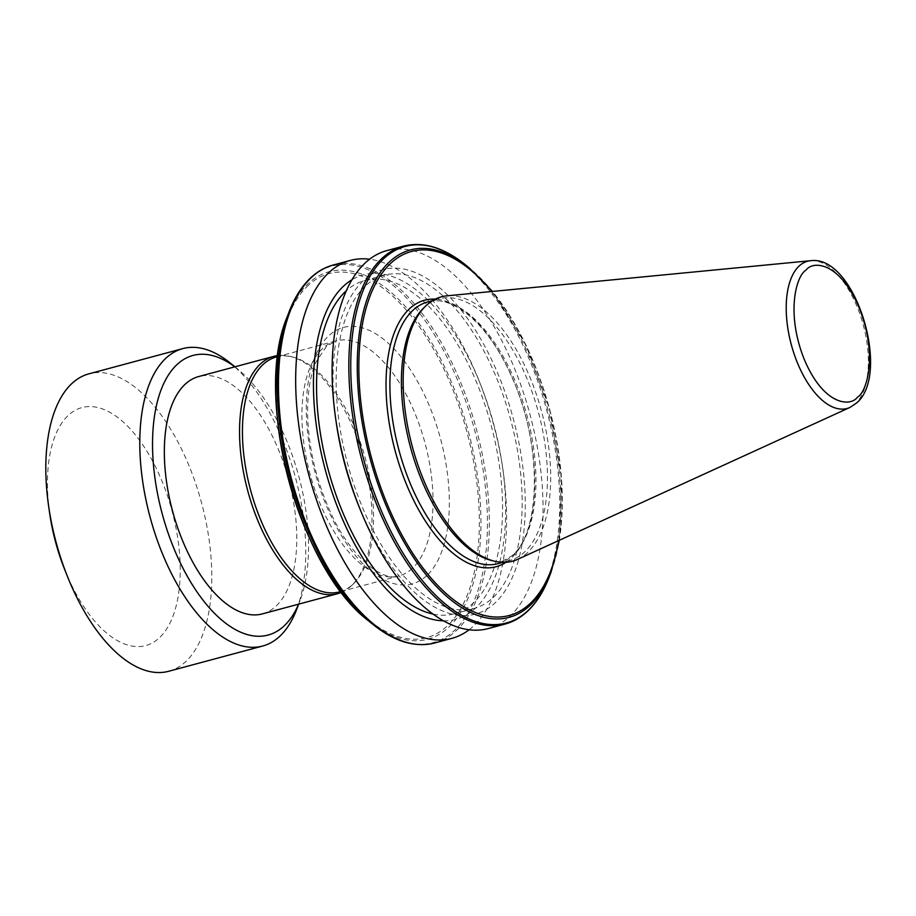 <?xml version="1.0" encoding="UTF-8"?>
<svg xmlns="http://www.w3.org/2000/svg" width="916" height="916" viewBox="0 0 916 916"><rect width="100%" height="100%" fill="white"/><g stroke="black" fill="none" stroke-linecap="round" stroke-linejoin="round"><path stroke-width="0.69" stroke-dasharray="4.58 3.44" d="M491.606 560.489A135.499 66.307 75 0 0 509.594 560.535A135.499 66.307 75 0 0 524.227 552.325A135.499 66.307 75 0 0 533.627 396.433A135.499 66.307 75 0 0 439.268 298.834A135.499 66.307 75 0 0 424.635 307.055A135.499 66.307 75 0 0 423.742 307.89M517.632 559.344A136.885 66.983 75 0 0 527.238 552.898A136.885 66.983 75 0 0 538.459 400.739A136.885 66.983 75 0 0 446.825 295.845M469.141 629.739A195.669 95.756 75 0 0 473.034 626.487A195.669 95.756 75 0 0 502.941 469.645A195.669 95.756 75 0 0 479.068 380.816A195.669 95.756 75 0 0 369.583 259.228M443.562 620.808A178.322 87.272 75 0 0 475.095 608.51A178.322 87.272 75 0 0 502.346 465.591A178.322 87.272 75 0 0 480.591 384.628A178.322 87.272 75 0 0 351.916 279.781M433.142 614.098A172.574 84.455 75 0 0 454.336 613.777A172.574 84.455 75 0 0 472.977 603.312A172.574 84.455 75 0 0 484.953 404.769A172.574 84.455 75 0 0 364.774 280.456A172.574 84.455 75 0 0 346.259 290.807M365.736 285.655A172.574 84.455 75 0 0 353.759 484.198A172.574 84.455 75 0 0 473.95 608.51A172.574 84.455 75 0 0 492.579 598.045A172.574 84.455 75 0 0 504.567 399.502A172.574 84.455 75 0 0 384.376 275.189A172.574 84.455 75 0 0 365.736 285.655M358.122 504.338A178.322 87.272 75 0 0 494.697 603.243A178.322 87.272 75 0 0 499.518 377.655A178.322 87.272 75 0 0 363.629 280.456A178.322 87.272 75 0 0 336.367 423.387M488.377 628.548A195.669 95.756 75 0 0 509.502 616.686A195.669 95.756 75 0 0 523.082 391.567A195.669 95.756 75 0 0 386.815 250.618M339.55 591.885A121.633 59.529 75 0 0 352.694 584.5A121.633 59.529 75 0 0 353.496 583.744A121.633 59.529 75 0 0 365.473 458.962A121.633 59.529 75 0 0 292.559 356.988A121.633 59.529 75 0 0 276.426 356.942M341.485 592.354A122.87 60.135 75 0 0 350.92 586.217A122.87 60.135 75 0 0 351.733 585.45A122.87 60.135 75 0 0 363.835 459.408A122.87 60.135 75 0 0 290.189 356.404A122.87 60.135 75 0 0 277.857 355.568M262.434 613.88A122.87 60.135 75 0 0 275.705 606.426A122.87 60.135 75 0 0 284.235 465.065A122.87 60.135 75 0 0 198.669 376.556M234.817 366.847A144.739 70.83 -105 0 1 237.851 369.217A144.739 70.83 -105 0 1 287.647 443.115A144.739 70.83 -105 0 1 300.024 600.598A144.739 70.83 -105 0 1 298.593 604.171M296.681 609.415A153.968 75.352 75 0 0 283.513 441.878A153.968 75.352 75 0 0 230.534 363.263M168.773 671.256A153.968 75.352 75 0 0 185.41 661.913A153.968 75.352 75 0 0 196.093 484.77A153.968 75.352 75 0 0 88.863 373.854M64.773 569.752A123.179 60.284 75 0 0 159.109 638.063A123.179 60.284 75 0 0 162.441 482.228A123.179 60.284 75 0 0 68.574 415.097A123.179 60.284 75 0 0 49.739 513.819M426.593 575.775A132.728 64.956 -105 0 1 325.443 503.434A132.728 64.956 -105 0 1 329.027 335.519A132.728 64.956 -105 0 1 430.176 407.86A132.728 64.956 -105 0 1 426.593 575.775M506.021 562.264A137.961 67.521 75 0 0 511.094 558.325A137.961 67.521 75 0 0 523.918 409.99A137.961 67.521 75 0 0 435.306 299.131M498.086 563.626A135.499 66.307 75 0 0 512.731 555.417A135.499 66.307 75 0 0 522.131 399.525A135.499 66.307 75 0 0 427.772 301.925C452.424 293.979 488.984 324.688 511.254 375.858C542.295 442.016 541.596 531.898 511.781 555.92L498.086 563.626M810.523 260.716A76.211 37.293 -105 0 1 861.544 319.123A76.211 37.293 -105 0 1 855.292 403.853A76.211 37.293 -105 0 1 849.945 407.437M368.839 621.082A190.219 93.088 75 0 0 448.336 627.643A190.219 93.088 75 0 0 453.477 386.999A190.219 93.088 75 0 0 308.532 283.319A190.219 93.088 75 0 0 287.132 316.993M372.572 624.117A194.925 95.39 75 0 0 454.05 630.838A194.925 95.39 75 0 0 459.305 384.239A194.925 95.39 75 0 0 310.764 277.983A194.925 95.39 75 0 0 288.838 312.493M434.688 642.975A195.669 95.756 75 0 0 455.825 631.101A195.669 95.756 75 0 0 469.404 405.994A195.669 95.756 75 0 0 333.126 265.045M505.071 624.059A195.669 95.756 75 0 0 526.196 612.197A195.669 95.756 75 0 0 539.776 387.079A195.669 95.756 75 0 0 403.509 246.129M308.555 285.105A188.433 92.218 75 0 0 303.471 523.483A188.433 92.218 75 0 0 447.065 626.189A188.433 92.218 75 0 0 452.149 387.811A188.433 92.218 75 0 0 308.555 285.105M412.189 568.515A121.633 59.529 -105 0 1 399.055 575.889A121.633 59.529 -105 0 1 314.337 488.274A121.633 59.529 -105 0 1 322.787 348.332A121.633 59.529 -105 0 1 335.92 340.947A121.633 59.529 -105 0 1 420.639 428.574A121.633 59.529 -105 0 1 412.189 568.515M558.783 540.532A188.433 92.218 75 0 0 491.869 291.494M551.066 572.122A190.219 93.088 75 0 0 469.358 268.022M549.36 576.622A194.925 95.39 75 0 0 465.626 264.987M502.918 562.332L509.594 560.535M454.336 613.777L473.95 608.51M340.855 591.53L399.055 575.889C384.205 582.45 350.691 558.325 330.321 511.884C315.802 479.515 308.223 446.493 307.593 412.807C307.547 391.876 310.387 374.884 316.1 361.843L326.565 346.282L335.92 340.947L277.72 356.587M237.851 369.217L234.908 366.824M292.559 356.988L290.189 356.404M353.496 583.744L351.733 585.45M300.024 600.598L298.685 604.136M559.355 540.268L561.531 477.843L549.749 409.441L525.658 344.359L492.499 291.425M364.774 280.456L384.376 275.189M480.591 384.628L479.068 380.816M502.346 465.591L502.941 469.645M432.592 300.631L439.268 298.834"/><path stroke-width="1.37" d="M425.722 305.978L423.742 307.89A135.499 66.307 75 0 0 410.391 446.894A135.499 66.307 75 0 0 491.606 560.489L494.285 561.153A136.885 66.983 75 0 0 517.632 559.344L849.945 407.437A76.211 37.293 -105 0 1 794.996 356.496A76.211 37.293 -105 0 1 799.279 265.892A76.211 37.293 -105 0 1 810.523 260.716L446.825 295.845A136.885 66.983 75 0 0 426.627 305.12A136.885 66.983 75 0 0 425.722 305.978A136.885 66.983 75 0 0 412.246 446.401A136.885 66.983 75 0 0 494.285 561.153M369.583 259.228A195.669 95.756 75 0 0 350.347 260.419A195.669 95.756 75 0 0 329.21 272.292A195.669 95.756 75 0 0 315.631 497.399A195.669 95.756 75 0 0 451.897 638.349A195.669 95.756 75 0 0 469.141 629.739M351.916 279.781A178.322 87.272 75 0 0 344.015 285.723A178.322 87.272 75 0 0 327.871 478.954A178.322 87.272 75 0 0 443.562 620.808M346.259 290.807A172.574 84.455 75 0 0 346.134 290.922A172.574 84.455 75 0 0 328.043 469.198A172.574 84.455 75 0 0 433.142 614.098M505.071 624.059A195.669 95.756 75 0 1 368.793 483.11A195.669 95.756 75 0 1 382.373 258.003A195.669 95.756 75 0 1 403.509 246.129L386.815 250.618A195.669 95.756 75 0 0 365.69 262.491A195.669 95.756 75 0 0 335.771 419.322L336.367 423.387A178.322 87.272 75 0 0 358.122 504.338L359.645 508.151A195.669 95.756 75 0 0 488.377 628.548L505.071 624.059C513.063 621.895 520.368 617.796 526.975 611.774C536.226 603.266 543.692 591.541 549.36 576.622A194.925 95.39 75 0 1 527.433 611.121A194.925 95.39 75 0 1 378.892 504.876A194.925 95.39 75 0 1 384.159 258.266A194.925 95.39 75 0 1 465.626 264.987L469.358 268.022A190.219 93.088 75 0 0 389.861 261.472A190.219 93.088 75 0 0 384.72 502.105A190.219 93.088 75 0 0 529.666 605.785A190.219 93.088 75 0 0 551.066 572.122L559.355 540.268M335.771 419.322A195.669 95.756 75 0 0 359.645 508.151M277.72 356.587L276.426 356.942A121.633 59.529 75 0 0 263.281 364.316A121.633 59.529 75 0 0 254.843 504.258A121.633 59.529 75 0 0 339.55 591.885L340.855 591.53M277.857 355.568A122.87 60.135 75 0 0 273.873 356.347A122.87 60.135 75 0 0 260.602 363.801A122.87 60.135 75 0 0 252.083 505.163A122.87 60.135 75 0 0 337.649 593.671A122.87 60.135 75 0 0 341.485 592.354M273.873 356.347L198.669 376.556A122.87 60.135 75 0 0 185.398 384.01A122.87 60.135 75 0 0 176.868 525.372A122.87 60.135 75 0 0 262.434 613.88L337.649 593.671M298.593 604.171A144.739 70.83 -105 0 1 173.456 547.333A144.739 70.83 -105 0 1 159.876 393.193A144.739 70.83 -105 0 1 234.817 366.847M234.908 366.824L230.534 363.263A153.968 75.352 75 0 0 182.811 348.607A153.968 75.352 75 0 0 166.185 357.95A153.968 75.352 75 0 0 162.029 552.749A153.968 75.352 75 0 0 262.732 646.009A153.968 75.352 75 0 0 279.357 636.666A153.968 75.352 75 0 0 296.681 609.415L298.685 604.136M182.811 348.607L88.863 373.854A153.968 75.352 75 0 0 72.227 383.197A153.968 75.352 75 0 0 48.697 506.605A153.968 75.352 75 0 0 67.475 576.519A153.968 75.352 75 0 0 168.773 671.256L262.732 646.009M48.697 506.605L49.739 513.819A123.179 60.284 75 0 0 64.773 569.752L67.475 576.519M435.306 299.131A137.961 67.521 75 0 0 409.681 308.589A137.961 67.521 75 0 0 403.738 477.488A137.961 67.521 75 0 0 506.021 562.264M432.592 300.631L427.772 301.925A135.499 66.307 75 0 0 413.127 310.146A135.499 66.307 75 0 0 403.727 466.026A135.499 66.307 75 0 0 498.086 563.626L502.918 562.332M372.572 624.117A194.925 95.39 75 0 1 288.838 312.493L287.132 316.993A190.219 93.088 75 0 0 368.839 621.082L372.572 624.117C394.224 641.601 414.937 647.887 434.688 642.975L451.897 638.349M288.838 312.493C294.505 297.563 301.971 285.849 311.222 277.33C317.829 271.308 325.134 267.209 333.126 265.045A195.669 95.756 75 0 0 312.001 276.918A195.669 95.756 75 0 0 298.421 502.025A195.669 95.756 75 0 0 434.688 642.975M491.869 291.494A188.433 92.218 75 0 0 391.132 262.915A188.433 92.218 75 0 0 386.048 501.292A188.433 92.218 75 0 0 529.643 603.999A188.433 92.218 75 0 0 558.783 540.532M857.49 397.143C850.437 407.07 823.518 405.548 804.065 358.923C785.367 311.6 796.828 275.04 805.954 270.209C813.007 260.281 839.938 261.804 859.391 308.429C878.089 355.751 866.628 392.311 857.49 397.143M287.132 316.993C252.827 397.349 298.879 568.744 368.839 621.082M492.499 291.425L469.358 268.022M551.066 572.122L549.36 576.622M403.509 246.129C423.261 241.229 443.974 247.515 465.626 264.987M333.126 265.045L350.347 260.419M849.945 407.437L856.46 403.086C891.646 374.209 855.223 254.304 810.523 260.716"/></g></svg>
